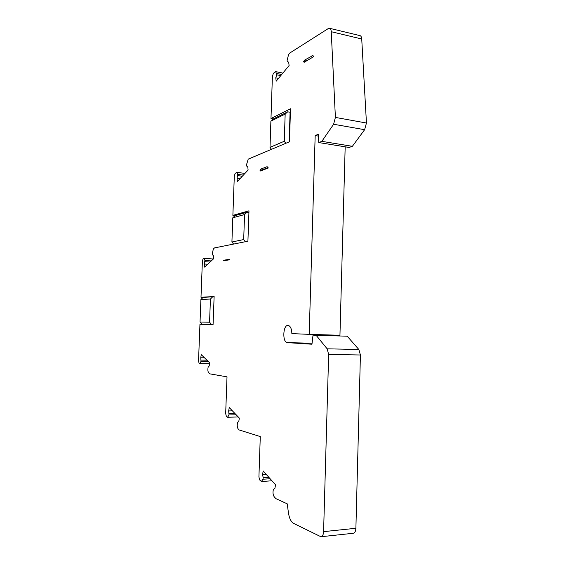 <?xml version="1.0" encoding="UTF-8"?>
<svg xmlns="http://www.w3.org/2000/svg" width="565" height="565" viewBox="0 0 565 565"><rect width="100%" height="100%" fill="white"/><g stroke="black" fill="none" stroke-linecap="round" stroke-linejoin="round"><path stroke-width="0.85" d="M245.422 241.7L243.685 239.56L244.574 214.545L232.794 217.786L235.097 215.604L232.879 215.371L234.305 176.132L235.097 173.554L236.714 172.318L237.703 174.345L237.088 178.272L237.399 181.492L248.106 170.03L247.767 166.732L246.651 166.061L246.517 164.747L248.212 159.146L289.45 141.766L290.509 108.755L270.981 118.523L272.394 76.416L273.34 73.408L275.529 71.6L276.497 73.436L276.659 74.778L275.784 77.836L276.186 81.191L289.103 65.533L288.666 62.101L287.295 61.733L287.126 60.363L288.588 54.508L289.774 53.032L328.251 28.582L329.678 28.321C330.596 28.688 331.118 29.818 331.238 31.711L335.398 117.414L333.611 124.258L321.845 141.349L318.766 142.557L318.243 134.3L315.178 135.558L309.189 334.353L291.872 333.611C291.674 328.83 290.459 326.097 288.228 325.419C283.001 324.352 282.097 342.369 287.366 342.63L312.085 343.23L287.472 342.637L311.965 344.226L313.024 335.13L316.11 335.264L327.163 348.824L328.653 354.446L323.59 531.644C323.385 534.822 322.495 536.524 320.92 536.75L293.532 523.338C291.003 521.799 289.322 518.366 288.475 513.027L287.211 503.818L275.798 498.598L274.244 496.805C273.178 495.293 272.81 493.302 273.128 490.83L273.396 489.318L274.851 488.612L275.543 484.819L263.191 470.984L262.541 474.664L266.27 474.43M243.685 239.56L231.911 242.004L232.794 217.786M211.6 324.578L209.559 322.205L210.434 299.033L200.907 299.514L203.082 297.374L200.992 297.268L202.39 261.044L203.068 258.805L203.923 258.29L204.897 260.465L204.361 264.003L204.601 267.09L213.605 258.763L213.344 255.613L212.412 254.73L212.306 253.473L213.365 248.996L214.488 247.915L247.915 241.198L248.981 210.83L232.879 215.371M209.559 322.205L200.038 322.022L200.907 299.514M244.574 214.545L246.933 212.299L235.097 215.604M200.038 322.022L202.03 324.331M210.434 299.033L212.659 296.83L203.082 297.374M231.911 242.004L233.599 244.073M200.992 297.268L214.128 296.512L213.069 324.614L199.946 324.282L198.534 360.858L199.049 363.111L199.728 363.613L201.02 361.367L200.759 357.786L201.239 354.643L209.679 362.815L209.17 366.035L208.167 366.96L207.962 368.246C207.722 370.315 207.962 371.827 208.683 372.78L209.742 373.839L227.01 376.841L225.675 413.531L226.297 416.115L227.603 417.231L229.016 414.957L228.684 410.946L229.242 407.549L239.348 418.114L238.762 421.603L237.568 422.45L237.335 423.835C237.06 426.088 237.357 427.811 238.225 429.005L239.08 429.923L260.281 436.583L258.918 476.966L259.688 479.982L261.433 481.507L262.972 479.219L263.234 477.743L262.541 474.664M304.782 59.996L312.89 55.547L313.78 56.599L304.097 62.334L303.539 61.493L304.782 59.996L307.169 60.512M260.924 169.027L266.8 166.781L268.248 168.024L260.359 170.997L259.914 170.1L260.924 169.027L263.495 169.38L268.107 167.636M229.15 259.356L224.277 260.133L223.514 260.762L229.891 259.752L229.425 259.377M246.933 212.299L248.925 212.511M212.659 296.83L214.114 296.908M285.819 143.298L284.28 141.257L270.006 147.366L270.889 121.143L273.34 118.933L270.981 118.523M270.006 147.366L271.504 149.329M284.28 141.257L285.163 114.095L270.889 121.143M289.139 141.9L290.092 112.251L287.677 111.821L273.34 118.933M287.677 111.821L285.163 114.095M262.669 170.121L263.495 169.38M261.983 170.383L259.914 170.1M304.987 61.804L303.539 61.493M275.784 77.836L278.503 78.38M276.659 74.778L280.791 75.611M201.218 360.11L206.96 360.173M200.759 357.786L204.537 357.836M204.361 264.003L207.68 264.251M204.989 261.701L210.032 262.075M229.242 413.594L234.906 413.474M228.684 410.946L232.413 410.868M316.11 335.264L347.207 336.196L358.839 349.481L360.421 354.99L355.894 528.282C355.696 531.39 354.778 533.056 353.125 533.289L321.224 536.715M313.024 335.13L347.207 336.196M313.201 334.473L313.18 335.137M309.189 334.353L339.946 335.285L345.18 146.815M315.178 135.558L318.356 136.087M318.766 142.557L349.142 147.458L352.369 146.307L321.845 141.349M359.841 35.581L360.075 35.644C361.042 36.019 361.593 37.135 361.727 38.992L366.452 123.022L364.616 129.696L352.369 146.307M263.234 477.743L268.898 477.376M237.088 178.272L240.047 178.66M237.83 175.637L242.321 176.224M313.497 56.034L311.979 55.702M267.584 166.894L266.8 166.781M226.445 260.303L224.277 260.133M276.497 73.436L281.709 74.495M201.02 361.367L208.273 361.445M204.897 260.465L211.254 260.945M229.016 414.957L236.17 414.788M323.59 531.644L355.894 528.282M328.653 354.446L360.421 354.99M327.163 348.824L358.839 349.481M333.611 124.258L364.616 129.696M335.398 117.414L366.452 123.022M331.238 31.711L361.727 38.992M262.972 479.219L270.127 478.753M237.703 174.345L243.374 175.101M275.529 71.6L282.867 73.097M199.819 363.62L209.537 363.712M203.923 258.29L213.337 259.01M227.716 417.231L238.253 416.97M329.678 28.321L360.075 35.644M261.581 481.493L271.956 480.801M236.714 172.318L244.942 173.42"/></g></svg>
